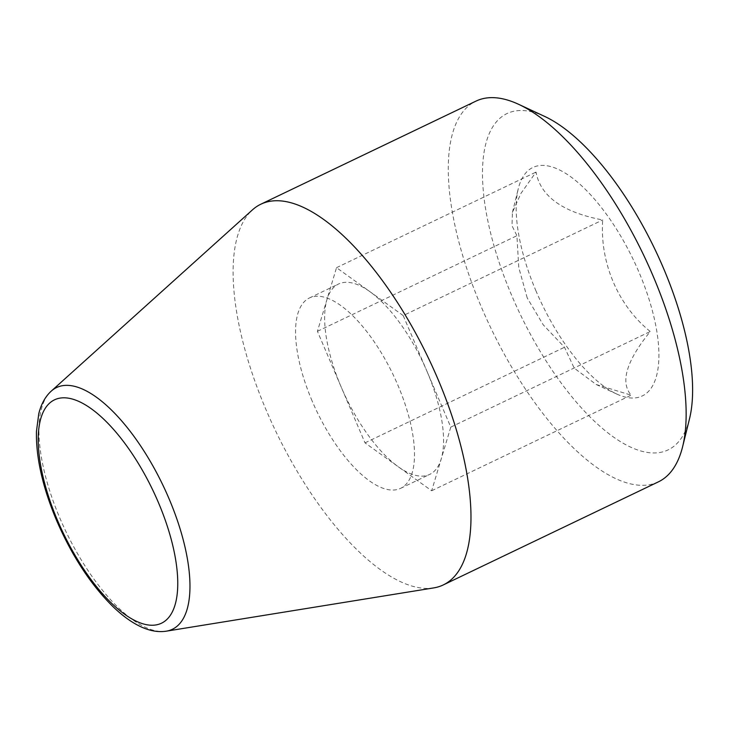 <?xml version="1.0" encoding="UTF-8"?>
<svg xmlns="http://www.w3.org/2000/svg" width="729" height="729" viewBox="0 0 729 729"><rect width="100%" height="100%" fill="white"/><g stroke="black" fill="none" stroke-linecap="round" stroke-linejoin="round"><path stroke-width="0.55" stroke-dasharray="3.65 2.73" d="M536.088 291.172A126.655 50.784 64.4 0 1 518.292 188.647A126.655 50.784 64.4 0 1 633.355 259.779A126.655 50.784 64.4 0 1 616.707 394.024A126.655 50.784 64.4 0 1 536.088 291.172M527.231 297.951L518.756 267.443L516.925 235.722L512.013 225.753L512.423 212.431L520.898 193.449L536.025 172.071C540.471 196.329 562.697 212.294 602.692 219.976C599.721 262.577 618.064 305.724 650.277 331.522C626.384 360.983 620.014 382.196 631.177 395.173L596.222 384.511L574.206 368.145L564.51 347.268L543.251 324.87L527.231 297.951M433.682 587.911A211.091 84.646 64.4 0 1 266.276 410.318A211.091 84.646 64.4 0 1 252.507 209.815M658.424 481.842A211.091 84.646 64.4 0 1 481.441 307.219A211.091 84.646 64.4 0 1 475.991 101.112M689.516 418.774A186.46 74.768 64.4 0 1 614.647 437.847A186.46 74.768 64.4 0 1 511.785 295.637A186.46 74.768 64.4 0 1 544.627 116.403M403.201 315.575L336.525 267.671L317.425 331.312L365.01 442.858L431.677 490.763L450.777 427.121L403.201 315.575L602.692 219.976M336.525 267.671L536.025 172.071M317.425 331.312L516.925 235.722M365.01 442.858L564.51 347.268M431.677 490.763L631.177 395.173M450.777 427.121L650.277 331.522M426.984 371.343A105.541 42.328 64.4 0 1 441.227 458.942A105.541 42.328 64.4 0 1 429.709 474.397A105.541 42.328 64.4 0 1 398.344 466.806A105.541 42.328 64.4 0 1 341.218 387.09A105.541 42.328 64.4 0 1 326.975 299.491A105.541 42.328 64.4 0 1 338.493 284.037A105.541 42.328 64.4 0 1 369.858 291.618A105.541 42.328 64.4 0 1 426.984 371.343M312.149 401.014A105.541 42.328 64.4 0 1 309.433 297.961A105.541 42.328 64.4 0 1 393.204 374.852A105.541 42.328 64.4 0 1 400.64 488.321A105.541 42.328 64.4 0 1 312.149 401.014M166.285 631.177A134.027 53.746 64.4 0 1 59.997 518.419A134.027 53.746 64.4 0 1 51.258 391.118M596.222 384.511L616.707 394.024M512.423 212.431L518.292 188.647M400.64 488.321L429.709 474.397M309.433 297.961L338.493 284.037"/><path stroke-width="1.09" d="M51.258 391.118L252.507 209.815A211.091 84.646 64.4 0 1 260.836 204.211A211.091 84.646 64.4 0 1 428.379 357.994A211.091 84.646 64.4 0 1 443.259 584.94A211.091 84.646 64.4 0 1 433.682 587.911L166.285 631.177C158.321 632.408 149.828 630.922 140.825 626.74C131.758 622.493 122.545 615.859 113.168 606.829C90.934 584.913 72.116 556.209 56.689 520.716C42.646 487.346 35.903 457.584 36.45 431.422L38.765 413.735C41.143 404.094 45.307 396.549 51.258 391.118A134.027 53.746 64.4 0 1 162.922 485.195A134.027 53.746 64.4 0 1 166.285 631.177M260.836 204.211L475.991 101.112A211.091 84.646 64.4 0 1 518.611 104.311A211.091 84.646 64.4 0 1 643.543 254.904A211.091 84.646 64.4 0 1 682.636 446.622A211.091 84.646 64.4 0 1 658.424 481.842L443.259 584.94M518.611 104.311L544.627 116.403A186.46 74.768 64.4 0 1 654.979 249.418A186.46 74.768 64.4 0 1 689.516 418.774L682.636 446.622M57.673 520.752A123.83 49.654 64.4 0 1 91.28 408.75A123.83 49.654 64.4 0 1 175.015 605.052A123.83 49.654 64.4 0 1 57.673 520.752"/></g></svg>

